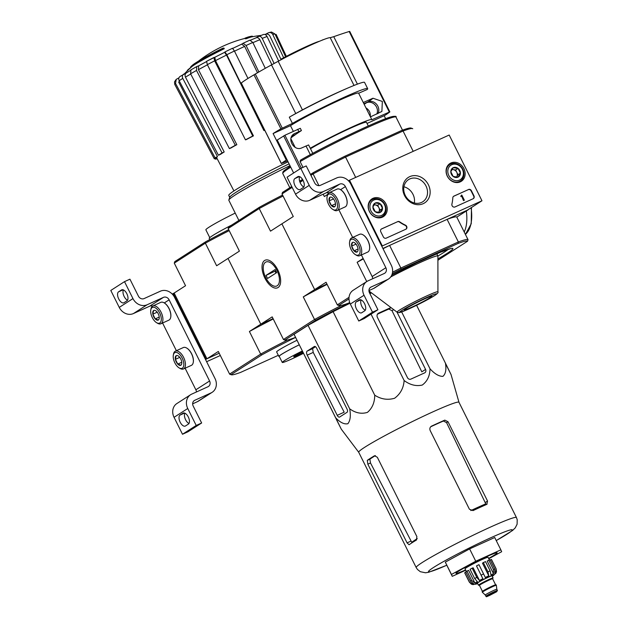 <?xml version="1.0" encoding="UTF-8"?>
<svg xmlns="http://www.w3.org/2000/svg" width="628" height="628" viewBox="0 0 628 628"><rect width="100%" height="100%" fill="white"/><g stroke="black" fill="none" stroke-linecap="round" stroke-linejoin="round"><path stroke-width="0.94" d="M449.185 135.028L481.966 200.772L382.311 245.948L349.529 180.205L449.185 135.028M369.382 211.503A10.55 9.098 -122.7 0 1 371.768 199.013A10.55 9.098 -122.7 0 1 385.356 202.82A10.55 9.098 -122.7 0 1 383.174 216.754A10.55 9.098 -122.7 0 1 369.382 211.503M447.301 176.185A10.55 9.098 -122.7 0 1 449.679 163.688A10.55 9.098 -122.7 0 1 463.268 167.495A10.55 9.098 -122.7 0 1 461.085 181.437A10.55 9.098 -122.7 0 1 447.301 176.185M404.55 195.559A15.135 13.055 -122.7 0 1 416.6 175.754A15.135 13.055 -122.7 0 1 428.265 199.162A15.135 13.055 -122.7 0 1 404.55 195.559M468.551 189.468A2.3 1.986 -122.7 0 1 471.393 190.7L473.952 195.842A2.3 1.986 -122.7 0 1 473.167 198.715L454.947 206.973A2.3 1.986 -122.7 0 1 451.901 204.124A40.255 34.721 -122.7 0 0 452.827 197.742A2.3 1.986 -122.7 0 1 453.879 196.124L468.26 189.656A2.3 1.986 -122.7 0 1 471.094 190.896L473.661 196.03A2.3 1.986 -122.7 0 1 473.229 198.684M397.712 221.59A2.3 1.986 -122.7 0 1 399.691 221.833A40.255 34.721 -122.7 0 0 405.46 225.169A2.3 1.986 -122.7 0 1 405.861 229.228L386.189 238.145A2.3 1.986 -122.7 0 1 383.355 236.905L380.796 231.771A2.3 1.986 -122.7 0 1 381.581 228.898L397.414 221.778A2.3 1.986 -122.7 0 1 399.4 222.022L399.691 221.833M447.105 219.353A73.036 4.632 -26.5 0 1 456.784 217.1L468.048 239.7A73.036 4.632 153.5 0 0 458.369 241.953L447.105 219.353L468.182 209.799L456.791 217.115L468.041 239.684A73.036 4.632 153.5 0 0 468.048 239.7L467.53 241.238A71.882 4.561 153.5 0 0 458.15 243.405L458.369 241.953L400.868 268.023L389.603 245.422L382.915 248.453L467.271 210.207L481.966 200.772M381.816 246.262L382.311 245.948M348.532 180.848L349.529 180.205M405.264 195.402A13.164 11.351 -122.7 0 1 408.522 179.624A13.164 11.351 -122.7 0 1 425.187 184.561A13.164 11.351 -122.7 0 1 422.746 201.776A13.164 11.351 -122.7 0 1 405.264 195.402M403.922 186.767A13.164 11.351 -122.7 0 1 414.339 202.985M453.518 196.344A2.3 1.986 -122.7 0 1 453.581 196.313L468.26 189.656M461.242 195.3L461.784 195.057L464.351 200.191L463.802 200.442L461.643 196.101L461.109 196.376L461.242 195.3L461.054 196.022M461.219 196.368L460.819 196.564L460.96 196.062M464.351 200.191L463.511 200.63L461.643 196.101M405.924 229.196A2.3 1.986 -122.7 0 0 405.17 225.358A40.255 34.721 -122.7 0 1 399.4 222.022M381.22 229.118A2.3 1.986 -122.7 0 1 381.29 229.087L397.414 221.778M450.802 171.687L453.243 167.676L458.048 168.406L460.418 173.147L457.977 177.159L453.165 176.437L450.802 171.687A5.314 4.584 -122.7 0 1 453.243 167.676A5.314 4.584 -122.7 0 1 458.048 168.406A5.314 4.584 -122.7 0 1 460.418 173.147A5.314 4.584 -122.7 0 1 457.977 177.159A5.314 4.584 -122.7 0 1 453.165 176.437A5.314 4.584 -122.7 0 1 450.802 171.687M459.453 180.118A8.627 7.442 -122.7 0 1 447.803 171.232A8.627 7.442 -122.7 0 1 459.57 165.902A8.627 7.442 -122.7 0 1 459.453 180.118M459.476 181.461A9.773 8.431 -122.7 0 1 447.709 176.766A9.773 8.431 -122.7 0 1 449.836 164.505A9.773 8.431 -122.7 0 1 462.216 168.178A9.773 8.431 -122.7 0 1 460.403 180.958A9.773 8.431 -122.7 0 1 459.476 181.461M451.87 169.638A4.6 3.964 -122.7 0 1 453.196 169.607A4.6 3.964 -122.7 0 1 456.784 172.347L455.598 169.976L452.003 169.427M456.784 172.347A4.6 3.964 -122.7 0 1 456.744 176.727L457.969 174.717L456.784 172.347M456.509 177.12L456.744 176.727A4.6 3.964 -122.7 0 1 456.478 177.12M457.969 174.717L460.418 173.147M455.598 169.976L458.048 168.406M372.891 207.005L375.332 202.993L380.136 203.723L382.507 208.465L380.066 212.484L375.254 211.754L372.891 207.005A5.314 4.584 -122.7 0 1 375.332 202.993A5.314 4.584 -122.7 0 1 380.136 203.723A5.314 4.584 -122.7 0 1 382.507 208.465A5.314 4.584 -122.7 0 1 380.066 212.484A5.314 4.584 -122.7 0 1 375.254 211.754A5.314 4.584 -122.7 0 1 372.891 207.005M381.541 215.443A8.627 7.442 -122.7 0 1 369.892 206.549A8.627 7.442 -122.7 0 1 381.659 201.219A8.627 7.442 -122.7 0 1 381.541 215.443M381.557 216.786A9.773 8.431 -122.7 0 1 369.798 212.083A9.773 8.431 -122.7 0 1 371.925 199.83A9.773 8.431 -122.7 0 1 384.305 203.496A9.773 8.431 -122.7 0 1 382.491 216.275A9.773 8.431 -122.7 0 1 381.557 216.786M373.958 204.956A4.6 3.964 -122.7 0 1 375.285 204.932A4.6 3.964 -122.7 0 1 378.872 207.664L377.687 205.293L374.092 204.752M378.872 207.664A4.6 3.964 -122.7 0 1 378.833 212.044L380.058 210.042L378.872 207.664M378.598 212.437L378.833 212.044A4.6 3.964 -122.7 0 1 378.558 212.437M380.058 210.042L382.507 208.465M377.687 205.293L380.136 203.723M350.832 184.114L391.291 265.267A11.5 9.922 -122.7 0 1 388.449 279.052A11.5 9.922 -122.7 0 1 387.358 279.648L371.046 287.035A4.6 3.964 -122.7 0 0 370.614 287.279A4.6 3.964 -122.7 0 0 369.476 292.789L377.923 309.737L372.49 312.202L364.036 295.254A11.5 9.922 -122.7 0 1 366.878 281.47A11.5 9.922 -122.7 0 1 367.977 280.873L384.281 273.478A4.6 3.964 -122.7 0 0 384.721 273.243A4.6 3.964 -122.7 0 0 385.859 267.732L345.4 186.579A4.6 3.964 -122.7 0 0 339.724 184.114L323.42 191.509A11.5 9.922 -122.7 0 1 309.235 185.339L300.788 168.39L306.221 165.925L314.675 182.874A4.6 3.964 -122.7 0 0 320.343 185.339L336.655 177.952A11.5 9.922 -122.7 0 1 350.832 184.114M388.449 279.052L374.743 287.86A11.5 9.922 -122.7 0 1 373.644 288.456L368.934 290.591M361.202 299.956A6.099 3.062 -114.4 0 0 361.453 305.514A6.099 3.062 -114.4 0 0 365.253 310.248M372.49 312.202L358.776 321.01L364.216 318.545L377.923 309.737M359.263 299.949L356.327 301.833A6.099 3.062 -114.4 0 0 356.351 308.748A6.099 3.062 -114.4 0 0 361.563 312.83A6.099 3.062 -114.4 0 0 361.759 312.72L364.695 310.836A6.099 3.062 -114.4 0 0 364.672 303.921A6.099 3.062 -114.4 0 0 359.467 299.839A6.099 3.062 -114.4 0 0 359.263 299.949L359.679 299.76M358.776 321.01L350.33 304.062A11.5 9.922 -122.7 0 1 353.171 290.277L366.878 281.47M361.39 254.96L372.145 276.54A4.6 3.964 -122.7 0 1 372.687 278.738M352.661 237.447L338.853 209.76M300.788 168.39L287.075 177.198L295.529 194.146A11.5 9.922 -122.7 0 0 309.706 200.316L326.018 192.922A4.6 3.964 -122.7 0 1 328.868 192.843M297.805 176.68L294.87 178.564A6.099 3.062 -114.4 0 0 294.893 185.48A6.099 3.062 -114.4 0 0 300.098 189.562A6.099 3.062 -114.4 0 0 300.302 189.452L303.238 187.568A6.099 3.062 -114.4 0 0 303.214 180.66A6.099 3.062 -114.4 0 0 298.002 176.57A6.099 3.062 -114.4 0 0 297.805 176.68L298.214 176.492M299.744 176.688A6.099 3.062 -114.4 0 0 299.996 182.246A6.099 3.062 -114.4 0 0 303.795 186.979M335.407 203.127A5.314 2.669 65.6 0 1 335.462 205.317A5.314 2.669 65.6 0 1 334.638 206.761L331.49 205.646L329.127 200.897L329.904 197.271A5.314 2.669 65.6 0 1 331.89 197.435A5.314 2.669 65.6 0 1 333.044 198.385A5.314 2.669 65.6 0 1 335.407 203.127M334.638 206.761A5.314 2.669 65.6 0 1 331.49 205.646A5.314 2.669 65.6 0 1 329.127 200.897A5.314 2.669 65.6 0 1 329.904 197.271M328.428 194.311A8.627 4.333 65.6 0 1 337.024 202.412A8.627 4.333 65.6 0 1 332.879 209.446A8.627 4.333 65.6 0 1 327.078 196.65A8.627 4.333 65.6 0 1 328.428 194.311M327.078 196.65L327.29 195.528A9.773 4.906 65.6 0 1 328.821 192.875A9.773 4.906 65.6 0 1 329.135 192.702A9.773 4.906 65.6 0 1 337.644 199.578A9.773 4.906 65.6 0 1 337.212 210.506A9.773 4.906 65.6 0 1 333.868 210.027L332.879 209.446M329.135 192.702L337.063 189.107A9.773 4.906 65.6 0 1 340.407 189.585A9.773 4.906 65.6 0 1 346.986 204.084A9.773 4.906 65.6 0 1 345.141 206.91L337.212 210.506M340.533 189.656A9.491 4.765 65.6 0 1 340.659 189.727A9.491 4.765 65.6 0 1 347.033 203.802A9.491 4.765 65.6 0 1 347.009 203.943M334.253 200.042L334.779 201.101M333.499 198.919L329.127 200.897M335.509 203.825L331.49 205.646M357.944 248.327A5.314 2.669 65.6 0 1 357.999 250.509A5.314 2.669 65.6 0 1 357.167 251.954L354.027 250.839L351.664 246.097L352.441 242.463A5.314 2.669 65.6 0 1 354.428 242.636A5.314 2.669 65.6 0 1 355.581 243.578A5.314 2.669 65.6 0 1 357.944 248.327M357.167 251.954A5.314 2.669 65.6 0 1 354.027 250.839A5.314 2.669 65.6 0 1 351.664 246.097A5.314 2.669 65.6 0 1 352.441 242.463M350.966 239.504A8.627 4.333 65.6 0 1 359.561 247.605A8.627 4.333 65.6 0 1 355.417 254.646A8.627 4.333 65.6 0 1 349.615 241.851A8.627 4.333 65.6 0 1 350.966 239.504M349.615 241.851L349.827 240.728A9.773 4.906 65.6 0 1 351.358 238.067A9.773 4.906 65.6 0 1 351.672 237.894A9.773 4.906 65.6 0 1 360.182 244.771A9.773 4.906 65.6 0 1 359.742 255.706A9.773 4.906 65.6 0 1 356.398 255.227L355.417 254.646M351.672 237.894L359.601 234.307A9.773 4.906 65.6 0 1 362.945 234.778A9.773 4.906 65.6 0 1 369.515 249.285A9.773 4.906 65.6 0 1 367.67 252.111L359.742 255.706M363.07 234.856A9.491 4.765 65.6 0 1 363.188 234.927A9.491 4.765 65.6 0 1 369.57 249.002A9.491 4.765 65.6 0 1 369.547 249.135M356.79 245.242L357.316 246.294M356.037 244.111L351.664 246.097M358.046 249.018L354.027 250.839M173.25 293.457L206.031 359.2L219.203 353.226L206.934 358.784L174.152 293.048L172.253 294.092M206.031 359.2L205.537 359.514M206.628 361.704L220.334 355.495M174.553 297.366L215.011 378.519A11.5 9.922 -122.7 0 1 212.17 392.304A11.5 9.922 -122.7 0 1 211.079 392.893L194.766 400.287A4.6 3.964 -122.7 0 0 194.327 400.523A4.6 3.964 -122.7 0 0 193.196 406.041L201.643 422.989L196.211 425.454L187.756 408.506A11.5 9.922 -122.7 0 1 190.598 394.722A11.5 9.922 -122.7 0 1 191.697 394.125L208.001 386.73A4.6 3.964 -122.7 0 0 208.441 386.495A4.6 3.964 -122.7 0 0 209.579 380.984L169.12 299.831A4.6 3.964 -122.7 0 0 163.445 297.366L147.14 304.753A11.5 9.922 -122.7 0 1 132.955 298.59L124.509 281.642L129.941 279.177L138.396 296.126A4.6 3.964 -122.7 0 0 144.063 298.59L160.376 291.196A11.5 9.922 -122.7 0 1 174.553 297.366M212.17 392.304L198.456 401.111A11.5 9.922 -122.7 0 1 197.365 401.7L192.655 403.843M184.922 413.208A6.099 3.062 -114.4 0 0 185.174 418.766A6.099 3.062 -114.4 0 0 188.973 423.5M196.211 425.454L182.497 434.262L187.937 431.797L201.643 422.989M182.983 413.2L180.048 415.084A6.099 3.062 -114.4 0 0 180.071 421.992A6.099 3.062 -114.4 0 0 185.276 426.082A6.099 3.062 -114.4 0 0 185.48 425.972L188.416 424.088A6.099 3.062 -114.4 0 0 188.392 417.173A6.099 3.062 -114.4 0 0 183.18 413.091A6.099 3.062 -114.4 0 0 182.983 413.2L183.392 413.012M182.497 434.262L174.05 417.314A11.5 9.922 -122.7 0 1 176.892 403.529L190.598 394.722M185.111 368.212L195.865 389.792A4.6 3.964 -122.7 0 1 196.407 391.99M176.382 350.699L162.573 323.012M124.509 281.642L110.795 290.45L119.249 307.398A11.5 9.922 -122.7 0 0 133.426 313.56L149.731 306.174A4.6 3.964 -122.7 0 1 152.588 306.095M121.526 289.932L118.59 291.816A6.099 3.062 -114.4 0 0 118.614 298.724A6.099 3.062 -114.4 0 0 123.818 302.814A6.099 3.062 -114.4 0 0 124.014 302.704L126.958 300.82A6.099 3.062 -114.4 0 0 126.934 293.904A6.099 3.062 -114.4 0 0 121.722 289.822A6.099 3.062 -114.4 0 0 121.526 289.932L121.934 289.744M123.465 289.94A6.099 3.062 -114.4 0 0 123.716 295.498A6.099 3.062 -114.4 0 0 127.515 300.231M159.127 316.379A5.314 2.669 65.6 0 1 159.182 318.561A5.314 2.669 65.6 0 1 158.35 320.005L155.21 318.891L152.847 314.149L153.624 310.522A5.314 2.669 65.6 0 1 155.611 310.687A5.314 2.669 65.6 0 1 156.764 311.629A5.314 2.669 65.6 0 1 159.127 316.379M158.35 320.005A5.314 2.669 65.6 0 1 155.21 318.891A5.314 2.669 65.6 0 1 152.847 314.149A5.314 2.669 65.6 0 1 153.624 310.522M152.149 307.563A8.627 4.333 65.6 0 1 160.744 315.656A8.627 4.333 65.6 0 1 156.6 322.698A8.627 4.333 65.6 0 1 150.798 309.902A8.627 4.333 65.6 0 1 152.149 307.563M150.798 309.902L151.01 308.78A9.773 4.906 65.6 0 1 152.541 306.119A9.773 4.906 65.6 0 1 152.855 305.946A9.773 4.906 65.6 0 1 161.365 312.83A9.773 4.906 65.6 0 1 160.933 323.758A9.773 4.906 65.6 0 1 157.589 323.279L156.6 322.698M152.855 305.946L160.784 302.358A9.773 4.906 65.6 0 1 164.128 302.829A9.773 4.906 65.6 0 1 170.706 317.336A9.773 4.906 65.6 0 1 168.853 320.162L160.933 323.758M164.253 302.908A9.491 4.765 65.6 0 1 164.379 302.979A9.491 4.765 65.6 0 1 170.753 317.054A9.491 4.765 65.6 0 1 170.73 317.187M157.973 313.294L158.499 314.345M157.22 312.163L152.847 314.149M159.229 317.069L155.21 318.891M181.665 361.579A5.314 2.669 65.6 0 1 181.72 363.761A5.314 2.669 65.6 0 1 180.888 365.206L177.748 364.091L175.385 359.349L176.154 355.715A5.314 2.669 65.6 0 1 178.148 355.88A5.314 2.669 65.6 0 1 179.302 356.83A5.314 2.669 65.6 0 1 181.665 361.579M180.888 365.206A5.314 2.669 65.6 0 1 177.748 364.091A5.314 2.669 65.6 0 1 175.385 359.349A5.314 2.669 65.6 0 1 176.154 355.715M174.678 352.755A8.627 4.333 65.6 0 1 183.282 360.857A8.627 4.333 65.6 0 1 179.129 367.898A8.627 4.333 65.6 0 1 173.336 355.103A8.627 4.333 65.6 0 1 174.678 352.755M173.336 355.103L173.548 353.98A9.773 4.906 65.6 0 1 175.079 351.319A9.773 4.906 65.6 0 1 175.393 351.146A9.773 4.906 65.6 0 1 183.902 358.023A9.773 4.906 65.6 0 1 183.462 368.958A9.773 4.906 65.6 0 1 180.118 368.479L179.129 367.898M175.393 351.146L183.321 347.551A9.773 4.906 65.6 0 1 186.665 348.03A9.773 4.906 65.6 0 1 193.236 362.529A9.773 4.906 65.6 0 1 191.391 365.363L183.462 368.958M186.791 348.108A9.491 4.765 65.6 0 1 186.909 348.179A9.491 4.765 65.6 0 1 193.291 362.254A9.491 4.765 65.6 0 1 193.259 362.387M180.503 358.486L181.037 359.546A4.6 2.308 65.6 0 1 180.88 359.2M179.757 357.363L175.385 359.349M181.767 362.27L177.748 364.091M319.589 41.228A29.901 1.9 153.5 0 0 281.116 59.111L281.36 59.597M322.031 40.223A643.779 406.088 66.5 0 1 323.051 39.697L323.098 39.8M358.659 93.25L367.231 89.482A50.609 3.211 153.5 0 0 367.67 88.634L364.57 82.409A50.609 3.211 153.5 0 0 349.71 87.237A575.075 575.075 0 0 0 332.4 94.922A39.909 2.528 153.5 0 0 303.34 109.413A575.075 575.075 0 0 0 294.508 114.233A574.604 527.073 55.1 0 1 295.757 113.542L271.5 64.896A643.669 590.414 55.1 0 0 261.381 70.532A643.669 590.414 55.1 0 0 255.298 74.065L253.971 74.842A62.565 3.972 153.5 0 0 251.812 76.114A62.565 3.972 153.5 0 0 241.246 83.022L241.686 82.81M271.5 64.896L278.196 61.277A39.909 2.528 153.5 0 1 330.218 37.696L333.743 36.675A643.669 511.655 58.7 0 1 349.168 31.51L349.686 31.455L349.168 31.51L389.336 112.074L389.815 111.941A62.565 3.972 -26.5 0 1 384.878 115.379L367.482 123.261A40.482 2.567 153.5 0 1 367.074 123.528M287.585 160.847L281.375 163.5A62.565 3.972 -26.5 0 1 286.313 160.062L273.094 133.56A62.565 3.972 -26.5 0 1 280.889 128.826L292.413 123.394L289.304 117.169A574.604 527.073 55.1 0 1 294.508 114.233M303.34 109.413A39.909 2.528 153.5 0 0 302.437 109.9L278.196 61.277M370.442 116.879L381.887 111.454L382.342 101.446L372.969 98.227L363.267 102.497M273.094 133.56L290.489 125.671A40.482 2.567 -26.5 0 1 330.713 104.295A40.482 2.567 -26.5 0 1 358.612 93.156L371.823 119.658A40.482 2.567 153.5 0 1 371.847 119.767L389.336 112.074M310.499 148.742A34.501 2.19 -26.5 0 1 344.591 130.914A34.501 2.19 -26.5 0 1 366.477 122.327L368.291 125.961M312.791 153.342L308.599 144.935L302.029 147.776C294.053 151.945 286.258 138.356 294.037 133.85L301.432 130.553L300.302 128.293L284.916 135.24L277.215 140.036L293.637 172.983M301.432 130.553L295.553 134.494L291.792 136.198M385.647 118.7L384.155 115.709M363.981 103.918L366.587 102.733A8.054 6.947 57.3 0 1 375.104 104.986A8.054 6.947 57.3 0 1 376.784 114.084M365.951 107.875C369.193 109.924 370.63 112.812 370.269 116.533M326.929 284.021L314.659 289.579L326.929 284.021M292.161 187.395L282.003 193.919L293.276 216.519L281.886 223.835L314.659 289.579L326.05 282.262L337.322 304.863A73.036 4.632 153.5 0 0 337.33 304.878A73.036 4.632 153.5 0 0 337.589 305.075L339.128 305.585A71.882 4.561 153.5 0 0 348.25 303.23L349.694 302.57M291.714 186.5L282.529 192.396L282.003 193.919A73.036 4.632 153.5 0 0 282.011 193.934A73.036 4.632 153.5 0 0 282.019 193.95L293.276 216.519M363.848 147.619L382.766 139.047A63.255 4.011 153.5 0 0 363.848 147.619L344.796 156.254A71.882 4.561 153.5 0 0 313.348 172.598L310.468 174.451M344.796 156.254L345.557 157.078L403.058 131.009L401.81 130.404L382.766 139.047M412.737 128.756L412.745 128.771A73.036 4.632 153.5 0 0 412.737 128.756A73.036 4.632 153.5 0 0 412.47 128.559L410.932 128.049A71.882 4.561 153.5 0 0 401.81 130.404M369.806 293.457L371.336 292.758M348.987 298.889L338.869 305.389A71.882 4.561 153.5 0 0 339.128 305.585M467.53 241.238L437.904 260.267M392.563 272.199A73.036 4.632 153.5 0 1 400.868 268.023L401.135 269.255L458.15 243.405M401.135 269.255A71.882 4.561 153.5 0 0 392.264 273.722M310.915 175.345L313.089 173.948A73.036 4.632 153.5 0 1 345.557 157.078L355.691 177.41M412.47 128.559A73.036 4.632 153.5 0 0 403.058 131.009L413.2 151.34M303.081 180.377L300.027 182.34M349.035 297.334L337.322 304.863L338.869 305.389M366.744 281.564L357.136 262.292A73.036 4.632 -26.5 0 1 363.369 258.932M363.125 258.446L357.136 262.292M327.596 194.468L324.354 196.548L323.185 194.201M313.348 172.598L313.089 173.948L318.922 185.66M337.33 304.878L326.058 282.278A73.036 4.632 -26.5 0 1 326.058 282.278A73.036 4.632 -26.5 0 1 326.05 282.262M383.041 248.712A73.036 4.632 -26.5 0 1 389.603 245.422M302.594 179.506L299.689 181.374M368.95 290.96L397.084 312.187A22.836 1.444 153.5 0 1 416.835 300.671A22.836 1.444 153.5 0 1 437.928 291.824L437.904 256.098A38.763 2.457 153.5 0 0 437.889 256.02A38.763 2.457 153.5 0 0 390.702 276.956M430.101 297.641A15.3 0.973 153.5 0 0 431.742 296.283A15.3 0.973 153.5 0 0 417.62 302.233A15.3 0.973 153.5 0 0 404.361 309.934A15.3 0.973 153.5 0 0 414.904 305.718A15.3 0.973 153.5 0 0 430.101 297.641M299.642 181.233L302.515 179.388M300.106 161.584L300.561 160.109C327.117 144.778 378.205 120.325 390.82 116.934C394.941 116.039 396.661 116.086 395.993 117.098A63.255 4.011 153.5 0 0 360.731 130.585A63.255 4.011 153.5 0 0 300.106 161.584L302.994 167.386M349.71 87.237A50.609 3.211 153.5 0 0 289.304 117.169M367.67 88.634A50.609 3.211 153.5 0 0 340.368 99.004A50.609 3.211 153.5 0 0 292.413 123.394M371.823 119.658A40.482 2.567 153.5 0 0 349.121 128.347A40.482 2.567 153.5 0 0 310.248 148.239M290.489 125.671L293.315 131.331M295.011 134.737L291.627 136.496M291.078 137.893A40.482 2.567 -26.5 0 1 295.105 134.918M286.313 160.062L287.035 159.732M377.985 113.558A8.054 6.947 57.3 0 0 376.588 104.295A8.054 6.947 57.3 0 0 367.937 101.901L363.887 103.738M278.322 355.299L240.524 372.435A71.882 4.561 -26.5 0 1 231.402 374.79L229.864 374.28A73.036 4.632 -26.5 0 1 229.597 374.084A73.036 4.632 -26.5 0 1 229.589 374.068L260.675 354.098L249.41 331.498L260.801 324.181L273.062 318.624L260.801 324.181L228.019 258.438L239.409 251.121L228.145 228.521L259.223 208.551L270.495 231.151L281.886 223.835L314.659 289.579L303.269 296.895A73.036 4.632 -26.5 0 1 327.102 284.374M184.514 73.743A126.518 126.518 0 0 1 191.587 66.874A34.501 2.19 153.5 0 1 224.267 48.701L223.953 48.081A34.501 2.19 153.5 0 0 191.273 66.262A34.501 2.19 153.5 0 0 190.708 67.094L190.904 67.486M223.953 48.081A125.733 63.122 -114.4 0 0 222.869 48.183A32.664 2.072 153.5 0 0 192.749 64.959A126.518 126.518 0 0 0 191.273 66.262M190.849 67.377A124.383 101.438 -121.6 0 0 187.332 70.352L187.505 70.705M244.975 38.167A125.733 63.122 65.6 0 1 246.058 38.065L246.372 38.677A125.733 63.122 65.6 0 0 245.281 38.779L244.975 38.167A32.664 2.072 153.5 0 1 249.536 36.644A126.518 126.518 0 0 1 251.459 36.251A34.501 2.19 153.5 0 0 246.058 38.065M252.668 36.699L252.464 36.298A34.501 2.19 153.5 0 0 251.459 36.251M261.122 35.396A126.518 126.518 0 0 0 251.773 36.871A34.501 2.19 153.5 0 0 246.372 38.677M176.233 79.348L175.55 83.445A56.606 3.587 153.5 0 0 174.765 84.435L174.498 81.883L176.233 79.348L178.901 77.88M179.93 76.545L186.485 72.848M235.312 145.288A54.401 3.454 153.5 0 0 229.401 148.601L230.916 147.996A51.716 3.281 -26.5 0 1 236.834 144.683L235.312 145.288L196.509 70.469L196.745 66.592L198.746 65.783M207.334 64.645L206.588 61.293L214.8 57.281L215.506 60.618L253.445 135.876L252.754 136.033L214.635 60.845A56.606 3.587 153.5 0 0 207.334 64.645L245.454 139.832L246.145 139.667A51.716 3.281 -26.5 0 1 253.445 135.876M226.504 55.076L224.62 52.344L224.934 51.943L232.541 48.23L234.409 51.009A56.606 3.587 153.5 0 0 226.834 54.707L263.933 130.593L226.504 55.076A53.192 3.376 153.5 0 0 215.506 60.618M241.654 44.18L243.067 43.269L246.113 45.491L258.885 71.969M255.996 37.845L258.273 36.573C259.851 35.937 261.177 36.542 262.253 38.386L274.114 63.483M265.566 34.257L268.235 32.868C270.166 32.106 271.681 32.648 272.78 34.493L283.652 57.76M183.933 74.002C182.34 74.96 181.955 76.428 182.779 78.406A56.606 3.587 153.5 0 0 179.161 80.729L218.458 155.257L220.577 154.3A51.716 3.281 -26.5 0 1 224.196 151.968L222.076 152.926L182.779 78.406M190.716 74.018A53.192 3.376 153.5 0 0 185.472 77.15L224.196 151.968M185.472 77.15C184.663 75.179 185.056 73.727 186.634 72.777M179.161 80.729C178.336 78.751 178.721 77.291 180.307 76.333M222.076 152.926A54.401 3.454 153.5 0 0 218.458 155.257M178.588 81.93L217.469 156.631L215.074 157.801L175.55 83.445M174.765 84.435L214.289 158.79L216.691 157.62A51.716 3.281 -26.5 0 1 217.469 156.631M215.074 157.801A54.401 3.454 153.5 0 0 214.289 158.79M217.202 158.758A54.401 3.454 153.5 0 1 215.365 159.159L216.974 158.327M276.1 34.383L286.344 56.347M268.823 32.632L271.492 32.028L274.962 33.99A56.606 3.587 153.5 0 0 272.78 34.493M285.834 57.258L274.962 33.99M268.823 32.64L268.235 32.868M265.291 34.399C267.206 33.637 268.721 34.171 269.828 35.992L281.148 59.707M278.667 61.026L267.057 36.471C265.989 34.619 264.655 34.014 263.077 34.658L258.273 36.573M271.885 64.692L259.851 39.697C258.775 37.868 257.456 37.272 255.886 37.908L250.611 40.145M265.291 68.319L252.817 42.453L249.889 40.168L243.067 43.269M257.504 72.77L244.645 46.401L241.709 44.156L232.227 48.631M247.974 78.445L234.409 51.009M226.834 54.707L224.934 51.943M264.639 130.059A54.401 3.454 153.5 0 0 264.184 130.286M263.933 130.593A51.716 3.281 -26.5 0 1 264.71 130.208M213.944 57.478L214.635 60.845M224.643 52.328L214.823 57.281A49.738 3.156 153.5 0 1 224.62 52.344M252.754 136.033A54.401 3.454 153.5 0 0 245.454 139.832M196.509 70.469A56.606 3.587 153.5 0 0 190.598 73.782L229.401 148.601M190.598 73.782L190.975 69.841M207.428 64.817A53.192 3.376 153.5 0 0 198.432 69.669L236.834 144.683M198.432 69.669L198.684 65.822L206.416 61.646A49.738 3.156 153.5 0 0 198.825 65.752M371.486 292.876L369.884 293.606M349.749 302.727L347.268 303.858A71.882 4.561 153.5 0 0 315.821 320.194L314.534 319.495L303.269 296.895M229.196 230.633A73.036 4.632 153.5 0 0 205.364 243.162L205.623 241.804L174.804 261.601L174.278 263.124L205.364 243.162L216.629 265.762L228.019 258.438L260.801 324.181L272.191 316.865L283.456 339.465A73.036 4.632 153.5 0 0 283.464 339.481L285.01 339.999L315.821 320.194M285.01 339.999A71.882 4.561 153.5 0 0 285.261 340.188A71.882 4.561 153.5 0 0 294.383 337.833L295.443 337.354M369.908 293.661L371.541 292.915M451.03 374.5L458.982 402.297A56.01 3.556 153.5 0 0 458.966 402.273A56.01 3.556 153.5 0 0 420.368 417.691A56.01 3.556 153.5 0 0 364.719 447.269A56.01 3.556 153.5 0 0 358.714 452.262L341.294 429.183L294.053 334.3L308.042 325.32L333.091 311.669L349.961 303.261M264.898 278.149A15.135 7.599 65.6 0 1 262.504 263.532A15.135 7.599 65.6 0 1 270.268 260.965A15.135 7.599 65.6 0 1 280.441 283.409A15.135 7.599 65.6 0 1 274.051 287.82A15.135 7.599 65.6 0 1 264.898 278.149M285.261 340.188L283.73 339.677A73.036 4.632 153.5 0 1 283.464 339.481L314.534 319.495A73.036 4.632 153.5 0 1 341.546 305.365M239.409 251.121L228.152 228.537A73.036 4.632 153.5 0 0 228.16 228.553A73.036 4.632 153.5 0 1 228.145 228.521L228.671 226.998L259.49 207.201A71.882 4.561 153.5 0 1 282.576 195.065M283.055 196.03A73.036 4.632 153.5 0 0 259.223 208.551L259.49 207.201M272.207 316.897A73.036 4.632 -26.5 0 1 272.199 316.881A73.036 4.632 -26.5 0 1 272.191 316.865L283.464 339.481M289.971 165.635A59.809 3.792 153.5 0 0 235.257 194.955A59.809 3.792 153.5 0 0 228.843 200.018A59.809 3.792 153.5 0 0 228.843 200.285L238.891 220.436M288.064 161.812A57.69 3.658 153.5 0 0 234.958 190.253A57.69 3.658 153.5 0 0 228.773 195.394L229.746 197.349M289.092 163.861A57.69 3.658 153.5 0 0 235.979 192.309A57.69 3.658 153.5 0 0 229.793 197.192L228.843 200.018M390.938 307.547L378.621 313.137A3.454 2.975 57.3 0 0 378.291 313.309A3.454 2.975 57.3 0 0 377.436 317.446L407.454 377.64A2.763 2.379 57.3 0 0 410.853 379.124L424.622 372.883A2.763 2.379 57.3 0 0 425.572 369.429L396.998 312.124M336.514 419.724L341.287 429.167L335.69 417.808C340.203 422.542 344.262 424.512 347.873 423.712C350.33 420.603 350.934 415.642 349.678 408.82C355.472 413.012 361.375 414.205 367.388 412.4C372.255 408.271 374.704 402.524 374.728 395.177C381.023 399.251 387.657 400.272 394.62 398.246C400.429 393.897 403.6 387.994 404.134 380.521C410.029 384.94 416.074 386.448 422.259 385.058C427.299 381.345 429.882 375.929 430.007 368.793L401.669 311.951M404.134 380.521L371.046 314.157M374.728 395.177L333.091 311.669M349.678 408.82L308.042 325.32M335.69 417.808L294.053 334.3M430.007 368.793C434.678 373.911 438.98 376.431 442.905 376.36C445.676 373.966 446.516 369.554 445.425 363.125L451.022 374.484L446.249 365.041M445.425 363.125L416.592 305.302M337.228 415.336A2.763 1.389 -114.4 0 0 339.544 417.102A2.763 1.389 -114.4 0 0 339.63 417.047L347.072 412.266A2.763 1.389 -114.4 0 0 347.025 409.048L316.7 348.234A2.763 1.389 -114.4 0 0 314.385 346.475A2.763 1.389 -114.4 0 0 314.298 346.523L307.147 351.115A3.454 1.735 -114.4 0 0 307.218 355.142L337.228 415.336L344.183 412.188L313.223 352.418L312.611 348.642L307.147 351.115M315.484 346.711A54.958 3.485 153.5 0 0 312.611 348.642M465.065 567.429A20.7 1.311 153.5 0 0 466.777 566.668M485.303 557.428A20.7 1.311 153.5 0 0 486.943 556.526M488.623 558.418A23.001 1.46 153.5 0 0 497.062 552.758A23.001 1.46 153.5 0 0 480.655 559.454A23.001 1.46 153.5 0 0 458.44 571.299A23.001 1.46 153.5 0 0 455.975 573.246A23.001 1.46 153.5 0 0 465.568 569.91M465.717 570.216L452.254 576.323L451.454 574.463L475.757 561.228L500.861 549.845L501.662 551.706L488.78 558.724M475.757 561.228L469.611 548.896L494.715 537.513L500.861 549.845M451.454 574.463L445.307 562.139L469.611 548.896M452.254 576.323L445.307 562.139M430.706 426.773A52.783 3.344 153.5 0 1 443.431 421.019L446.579 422.66L485.789 503.837A51.158 3.242 153.5 0 0 470.812 510.588M375.403 455.598A52.783 3.344 153.5 0 0 369.868 459.209L367.294 460.371L367.843 464.178L407.07 542.867L409.079 544.759A56.01 3.556 -26.5 0 1 412.258 542.616A56.01 3.556 -26.5 0 1 416.521 539.978L416.866 536.571L377.326 457.27L374.524 455.74A56.01 3.556 153.5 0 0 370.261 458.377A56.01 3.556 153.5 0 0 367.294 460.371M417.259 538.62A51.158 3.242 153.5 0 0 411.748 542.317L370.496 462.977L369.868 459.209M446.579 422.66L448.007 421.741L444.82 420.124A56.01 3.556 153.5 0 0 431.64 426.09L431.279 426.286M430.965 426.522L431.64 426.09C429.937 427.103 429.458 428.594 430.196 430.572L469.43 509.261L473.049 510.603A56.01 3.556 -26.5 0 1 486.818 504.355L487.053 504.229M486.818 504.355L487.548 501.042L448.007 421.741M377.444 314.204A54.958 3.485 153.5 0 1 388.85 309.062L392.013 310.703L421.812 371.847L425.572 369.429M466.337 210.984A44.855 22.522 65.6 0 1 464.218 232.007M277.199 285.764A13.164 6.61 65.6 0 1 272.269 285.355A13.164 6.61 65.6 0 1 263.422 265.832A13.164 6.61 65.6 0 1 275.158 267.371A13.164 6.61 65.6 0 1 277.199 285.764M267.552 278.479L266.021 275.394L275.127 269.545L276.665 272.623L267.552 278.479M275.771 270.841L266.021 275.394M275.08 271.288L275.967 273.07M479.148 585.108A8.164 0.518 -26.5 0 1 478.465 585.217L477.445 583.161A8.164 0.518 -26.5 0 1 484.518 579.055A8.164 0.518 -26.5 0 1 492.062 575.876L493.082 577.933A8.164 0.518 -26.5 0 1 492.588 578.404M489.204 595.132L495.013 592.361L489.204 595.132M485.899 596.262C487.399 596.341 482.822 598.837 496.599 591.78L497.431 590.516A6.437 0.408 -26.5 0 0 491.481 593.02A6.437 0.408 -26.5 0 0 485.899 596.262L485.287 595.022A6.437 0.408 -26.5 0 1 485.287 595.022A6.437 0.408 -26.5 0 1 490.868 591.788A6.437 0.408 -26.5 0 1 496.811 589.276A6.437 0.408 -26.5 0 1 496.819 589.284L496.363 585.288A7.819 0.495 -26.5 0 0 496.363 585.272L496.159 584.864A7.819 0.495 -26.5 0 0 488.937 587.91A7.819 0.495 -26.5 0 0 482.155 591.843L482.359 592.251A7.819 0.495 -26.5 0 1 489.141 588.318A7.819 0.495 -26.5 0 1 496.363 585.272M485.287 595.03L482.367 592.267A7.819 0.495 -26.5 0 1 482.359 592.251M478.465 585.217A8.164 0.518 -26.5 0 1 485.546 581.112A8.164 0.518 -26.5 0 1 493.082 577.933M490.233 560.019L491.386 559.446L495.994 568.693L495.845 573.05L495.225 571.81M488.796 560.223L493.412 569.463L493.53 573.756L487.21 561.087L488.796 560.223A14.954 0.95 -26.5 0 1 490.091 559.744L494.707 568.992L494.825 573.285A12.882 0.816 -26.5 0 1 495.845 573.05M483.348 562.586L487.956 571.833L488.78 575.829L482.461 563.159L483.348 562.586A14.954 0.95 -26.5 0 1 485.523 561.605L490.13 570.844L490.955 574.848A12.882 0.816 -26.5 0 1 493.53 573.756M476.487 565.914L482.854 578.71L476.487 565.914A14.954 0.95 -26.5 0 1 478.952 564.682L485.326 577.477A12.882 0.816 -26.5 0 1 488.78 575.829M476.77 577.407A14.954 0.95 153.5 0 0 474.666 578.553L470.058 569.306A14.954 0.95 -26.5 0 1 472.162 568.159L476.77 577.407L479.454 580.476A12.882 0.816 -26.5 0 1 482.854 578.71M474.666 578.553L477.351 581.622A12.882 0.816 -26.5 0 0 474.917 583.035L471.565 580.351A14.954 0.95 153.5 0 0 470.929 580.751A14.954 0.95 153.5 0 0 470.388 581.104L473.74 583.797A12.882 0.816 -26.5 0 0 472.915 584.472L469.344 581.968A14.954 0.95 153.5 0 0 469.32 582.085L471.377 584.15L472.978 584.637L477.633 583.545A10.354 0.659 153.5 0 1 476.597 583.216A10.354 0.659 153.5 0 1 489.699 576.449A10.354 0.659 153.5 0 1 492.242 576.237M491.386 559.446A14.954 0.95 -26.5 0 1 491.473 559.493L496.081 568.74A14.954 0.95 153.5 0 0 495.994 568.693M470.388 581.104L465.78 571.857A14.954 0.95 -26.5 0 1 466.957 571.103L471.565 580.351M469.32 582.085L464.712 572.838A14.954 0.95 -26.5 0 1 464.736 572.728L469.344 581.968M466.353 571.48L465.026 568.835A12.882 0.816 -26.5 0 1 476.189 562.35A12.882 0.816 -26.5 0 1 488.082 557.334L489.408 559.988M479.454 580.476L473.135 567.798L472.162 568.159M474.917 583.035L468.59 570.365L466.957 571.103M472.915 584.472L472.272 583.184M464.736 572.728L465.913 572.139M231.402 374.79A71.882 4.561 -26.5 0 1 231.143 374.602L261.962 354.804A71.882 4.561 -26.5 0 1 293.409 338.461L295.521 337.503M206.934 358.784L218.324 351.468L229.589 374.068L231.143 374.602M261.962 354.804L260.675 354.098A73.036 4.632 -26.5 0 1 287.679 339.968M228.718 229.675A71.882 4.561 153.5 0 0 205.623 241.804M174.294 263.156A73.036 4.632 153.5 0 1 174.286 263.14A73.036 4.632 153.5 0 0 174.286 263.14L185.55 285.724L174.152 293.048M229.597 374.084L218.332 351.484A73.036 4.632 -26.5 0 1 218.332 351.484A73.036 4.632 -26.5 0 1 218.324 351.468M249.41 331.498A73.036 4.632 -26.5 0 1 273.243 318.977M209.768 237.643L205.866 229.824A29.901 1.9 -26.5 0 1 235.225 213.088M209.815 239.543L209.25 238.405A30.709 1.947 -26.5 0 1 212.539 235.665A30.709 1.947 -26.5 0 1 231.677 225.067M303.057 352.622A7.936 0.502 153.5 0 1 297.468 355.354L297.374 355.401A7.936 0.502 153.5 0 1 293.7 356.751L293.692 356.743A7.936 0.502 153.5 0 1 293.7 356.712A7.936 0.502 153.5 0 1 297.036 354.6L297.115 354.553A7.936 0.502 153.5 0 1 302.625 351.759M302.264 351.021A20.7 1.311 153.5 0 0 282.27 362.442A20.7 1.311 153.5 0 0 303.426 353.352M299.187 344.858A20.7 1.311 153.5 0 0 279.201 356.28L282.27 362.442M297.02 354.608L297.405 355.385M296.926 340.313A21.046 1.335 153.5 0 0 278.895 350.039A21.046 1.335 153.5 0 0 276.634 351.916L278.887 356.437A21.046 1.335 153.5 0 0 279.303 356.5M299.179 344.835A21.046 1.335 153.5 0 0 281.148 354.561A21.046 1.335 153.5 0 0 278.887 356.437M373.644 288.456L387.358 279.648M370.214 287.577L371.046 287.035M350.33 304.062L364.036 295.254M372.145 276.54L385.859 267.732M340.572 189.68L345.4 186.579M326.018 192.922L339.724 184.114M309.706 200.316L323.42 191.509M295.529 194.146L309.235 185.339M294.87 178.564L299.352 176.539M356.327 301.833L360.81 299.799M197.365 401.7L211.079 392.893M193.934 400.829L194.766 400.287M174.05 417.314L187.756 408.506M195.865 389.792L209.579 380.984M164.293 302.931L169.12 299.831M149.731 306.174L163.445 297.366M133.426 313.56L147.14 304.753M119.249 307.398L132.955 298.59M118.59 291.816L123.072 289.783M180.048 415.084L184.53 413.051M280.889 128.826L253.971 74.842M281.375 163.5L241.246 83.022M282.255 128.12L255.298 74.065M354.027 85.455L330.218 37.696M357.411 84.136L333.743 36.675M290.733 167.158A63.255 4.011 153.5 0 0 282.773 173.548L289.83 187.709M294.854 133.395L293.284 134.408M364.169 104.287L366.587 102.733M394.415 116.965A62.109 3.941 153.5 0 0 362.128 128.764A62.109 3.941 153.5 0 0 300.647 160.062M437.904 258.917A55.554 3.525 153.5 0 0 446.955 253.476A55.554 3.525 153.5 0 0 442.685 251.333A55.554 3.525 153.5 0 0 391.746 275.166L417.047 262.669L440.361 252.275L450.998 248.515M369.539 292.915A55.554 3.525 153.5 0 0 370.81 292.365M437.897 256.036A53.254 3.376 153.5 0 0 444.122 252.244A53.254 3.376 153.5 0 0 448.345 249.3M434.411 295.686A20.771 1.319 153.5 0 0 417.534 301.895A20.771 1.319 153.5 0 0 402.21 311.731A20.771 1.319 153.5 0 0 434.411 295.686M283.636 135.907L300.058 168.853M284.916 135.24L301.322 168.147M297.688 129.297L298.818 131.558M305.985 145.939L310.342 154.669M367.937 101.901A51.991 3.297 153.5 0 0 372.969 98.227M213.85 57.533A53.16 3.376 153.5 0 0 206.643 61.277M232.517 48.246A53.16 3.376 153.5 0 0 224.989 51.92M241.607 44.211A49.738 3.156 153.5 0 0 232.792 48.364M249.771 40.231A53.16 3.376 153.5 0 0 243.279 43.175M244.645 46.401A53.192 3.376 153.5 0 0 234.495 51.182M259.851 39.697A53.192 3.376 153.5 0 0 252.919 42.665M252.817 42.453A56.606 3.587 153.5 0 0 246.113 45.491M267.057 36.471A56.606 3.587 153.5 0 0 262.253 38.386M313.223 352.418L307.218 355.142M496.23 540.559A46.81 2.967 153.5 0 0 497.455 534.813A46.81 2.967 153.5 0 0 433.54 567.469A46.81 2.967 153.5 0 0 446.728 565.239M496.246 540.582L512.534 530.503L515.25 527.865L517.103 524.215L517.205 519.701L516.444 517.55A56.01 3.556 153.5 0 0 477.845 532.96A56.01 3.556 153.5 0 0 422.197 562.539A56.01 3.556 153.5 0 0 416.183 567.531L417.447 569.439L420.289 571.692L425.509 572.783L428.759 572.249L446.736 565.271M443.431 421.019L444.82 420.124M485.444 502.4L487.548 501.042M370.496 462.977L367.843 464.178M410.971 541.101L407.07 542.867M392.013 310.703L393.685 309.628M388.85 309.062L391.056 307.642M377.993 313.537L378.621 313.137M471.086 207.758A44.51 22.349 65.6 0 1 465.403 234.393M496.544 591.804L489.424 595.509L487.304 595.996L494.417 592.298L496.544 591.804M482.469 591.592L482.469 591.435A7.363 0.463 -26.5 0 1 488.843 587.73A7.363 0.463 -26.5 0 1 495.641 584.864L492.619 578.804A7.363 0.463 -26.5 0 0 485.821 581.669A7.363 0.463 -26.5 0 0 479.447 585.375L479.007 585.084L480.428 584.597A7.936 0.502 -26.5 0 1 484.219 581.795A7.936 0.502 -26.5 0 1 492.619 578.333M492.03 578.741A7.936 0.502 -26.5 0 1 491.426 579.11M494.707 568.992A14.954 0.95 153.5 0 0 493.412 569.463M490.13 570.844A14.954 0.95 153.5 0 0 487.956 571.833M483.568 573.929A14.954 0.95 153.5 0 0 481.095 575.162M449.836 164.505L447.442 166.043M460.403 180.958L458.008 182.497M371.925 199.83L369.531 201.36M382.491 216.275L380.097 217.814M261.381 70.532A644.085 644.085 0 0 0 251.812 76.114M389.855 111.894L349.725 31.4M281.336 163.547L241.207 83.061M290.285 166.247L284.068 170.675L282.867 172.041L282.773 173.548M436.766 253.767L437.889 256.02M437.928 291.824C438.548 292.405 437.449 293.653 434.631 295.568L418.295 304.462L406.74 309.894L399.149 312.658L397.084 312.187M395.993 117.098L402.509 130.153M290.882 138.772L295.199 147.431M245.077 38.371A126.518 126.518 0 0 0 198.267 61.285M264.867 34.477L265.872 34.171M186.343 72.934L190.221 70.611M233.938 190.912L216.621 157.652M196.745 66.592L190.81 69.912M358.714 452.262L416.183 567.531M458.966 402.273L516.444 517.55M471.463 207.523L471.228 223.764L465.419 234.417M497.431 590.516L496.811 589.276M482.469 591.435L479.447 585.375M491.975 578.773L492.65 578.278L492.619 578.804M496.081 568.74L496.497 571.629L495.924 573.199L492.25 576.261M485.601 558.033L485.24 557.303M467.075 567.265L466.714 566.535M174.286 263.14L185.543 285.724"/></g></svg>
